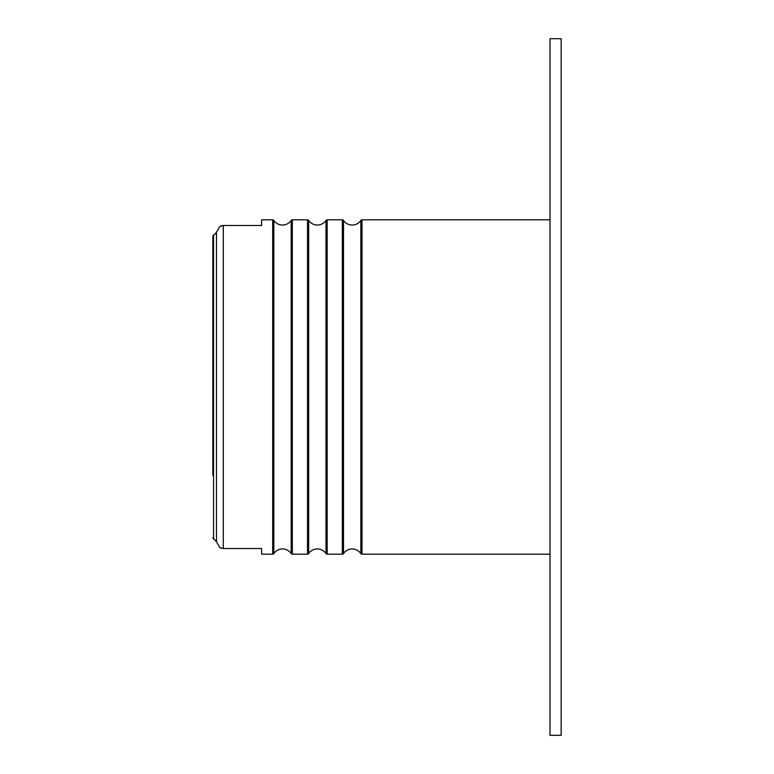 <?xml version="1.0" encoding="UTF-8"?>
<svg xmlns="http://www.w3.org/2000/svg" width="774" height="774" viewBox="0 0 774 774"><rect width="100%" height="100%" fill="white"/><g stroke="black" fill="none" stroke-linecap="round" stroke-linejoin="round"><path stroke-width="1.16" d="M360.839 553.565A10.449 10.449 0 0 0 343.501 553.565A1.393 1.393 0 0 1 342.35 554.184L327.16 554.184A1.393 1.393 0 0 1 326.009 553.565A10.449 10.449 0 0 0 308.671 553.565A1.393 1.393 0 0 1 307.52 554.184L292.33 554.184A1.393 1.393 0 0 1 291.179 553.565A10.449 10.449 0 0 0 273.841 553.565L273.841 220.435A10.449 10.449 0 0 0 291.179 220.435A1.393 1.393 0 0 1 292.33 219.816L307.52 219.816A1.393 1.393 0 0 1 308.671 220.435A10.449 10.449 0 0 0 326.009 220.435A1.393 1.393 0 0 1 327.16 219.816L342.35 219.816A1.393 1.393 0 0 1 343.501 220.435A10.449 10.449 0 0 0 360.839 220.435A1.393 1.393 0 0 1 361.99 219.816L550.004 219.816L550.004 554.184L361.99 554.184A1.393 1.393 0 0 1 360.839 553.565L360.839 220.435M273.841 220.435A1.393 1.393 0 0 0 272.69 219.816L261.612 219.816L261.612 225.495L261.612 219.816M273.841 553.565A1.393 1.393 0 0 1 272.69 554.184L272.69 219.816M261.612 548.505L261.612 554.184L261.612 548.505L223.299 548.505L219.816 547.547L216.478 541.8L212.85 537.611L213.547 539.11L213.547 234.89L212.85 236.389L212.85 298.725M261.612 554.184L272.69 554.184M212.85 475.275L212.85 236.389L216.478 232.2L219.816 226.453L223.299 225.495L261.612 225.495M222.312 225.563L219.816 226.453L216.478 232.2L216.478 541.8L219.816 547.547L221.49 548.263M550.004 387L550.004 735.3L561.15 735.3L561.15 38.7L550.004 38.7L550.004 387M308.671 553.565L308.671 220.435M343.501 553.565L343.501 220.435M292.33 554.184L292.33 219.816M291.179 553.565L291.179 220.435M307.52 554.184L307.52 219.816M327.16 554.184L327.16 219.816M326.009 553.565L326.009 220.435M342.35 554.184L342.35 219.816M361.99 554.184L361.99 219.816M223.299 225.495L223.299 548.505"/></g></svg>
